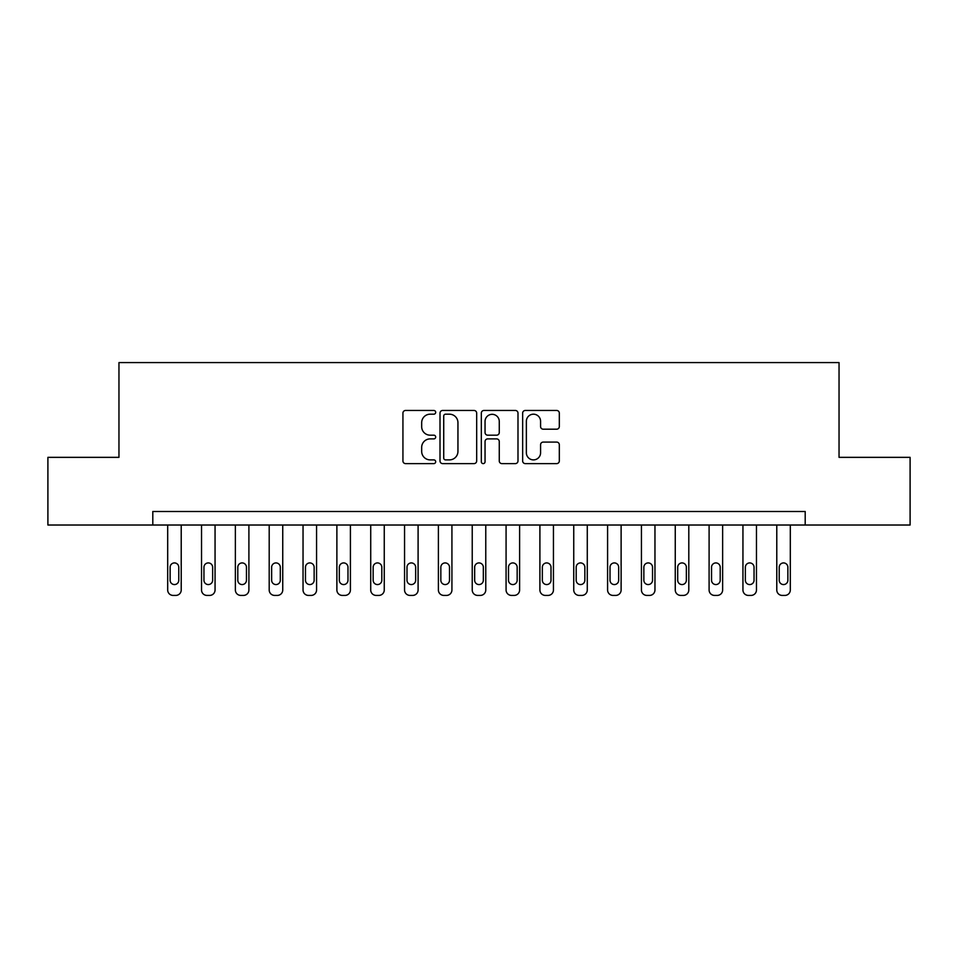 <?xml version="1.0" encoding="UTF-8"?>
<svg xmlns="http://www.w3.org/2000/svg" width="958" height="958" viewBox="0 0 958 958"><rect width="100%" height="100%" fill="white"/><g stroke="black" fill="none" stroke-linecap="round" stroke-linejoin="round"><path stroke-width="1.44" d="M435.686 412.323A1.856 1.856 0 0 0 433.83 410.467L405.593 410.467A2.658 2.658 0 0 0 402.935 413.126L402.935 460.954A2.658 2.658 0 0 0 405.593 463.612L433.83 463.612A1.856 1.856 0 0 0 435.686 461.756A1.856 1.856 0 0 0 433.83 459.888L430.178 459.888A8.502 8.502 0 0 1 421.676 451.386L421.676 447.398A8.502 8.502 0 0 1 430.178 438.896L433.83 438.896A1.856 1.856 0 0 0 435.686 437.04A1.856 1.856 0 0 0 433.83 435.183L430.178 435.183A8.502 8.502 0 0 1 421.676 426.681L421.676 422.694A8.502 8.502 0 0 1 430.178 414.191L433.83 414.191A1.856 1.856 0 0 0 435.686 412.323M556.658 429.196A2.658 2.658 0 0 0 559.316 426.549L559.316 413.126A2.658 2.658 0 0 0 556.658 410.467L525.295 410.467A2.658 2.658 0 0 0 522.649 413.126L522.649 460.954A2.658 2.658 0 0 0 525.295 463.612L556.658 463.612A2.658 2.658 0 0 0 559.316 460.954L559.316 444.751A2.658 2.658 0 0 0 556.658 442.093L543.234 442.093A2.658 2.658 0 0 0 540.575 444.751L540.575 452.787A7.113 7.113 0 0 1 533.474 459.888A7.113 7.113 0 0 1 526.361 452.787L526.361 421.292A7.113 7.113 0 0 1 533.474 414.191A7.113 7.113 0 0 1 540.575 421.292L540.575 426.549A2.658 2.658 0 0 0 543.234 429.196L556.658 429.196M152.801 525.02L47.9 525.02L47.9 457.349L118.96 457.349L118.96 362.591L839.04 362.591L839.04 457.349L910.1 457.349L910.1 525.02L805.199 525.02L805.199 511.488L152.801 511.488L152.801 525.02L805.199 525.02M476.677 413.126A2.658 2.658 0 0 0 474.018 410.467L442.668 410.467A2.658 2.658 0 0 0 440.009 413.126L440.009 460.954A2.658 2.658 0 0 0 442.668 463.612L474.018 463.612A2.658 2.658 0 0 0 476.677 460.954L476.677 413.126M483.982 410.467L515.332 410.467A2.658 2.658 0 0 1 517.991 413.126L517.991 460.954A2.658 2.658 0 0 1 515.332 463.612L501.92 463.612A2.658 2.658 0 0 1 499.262 460.954L499.262 441.554A2.658 2.658 0 0 0 496.603 438.896L487.706 438.896A2.658 2.658 0 0 0 485.047 441.554L485.047 461.756A1.856 1.856 0 0 1 483.179 463.612A1.856 1.856 0 0 1 481.323 461.756L481.323 413.126A2.658 2.658 0 0 1 483.982 410.467M445.59 414.191A1.856 1.856 0 0 0 443.722 416.047L443.722 458.032A1.856 1.856 0 0 0 445.59 459.888L449.434 459.888A8.502 8.502 0 0 0 457.948 451.386L457.948 422.694A8.502 8.502 0 0 0 449.434 414.191L445.59 414.191M499.262 421.424A7.113 7.113 0 0 0 492.149 414.323A7.113 7.113 0 0 0 485.047 421.424L485.047 432.525A2.658 2.658 0 0 0 487.706 435.183L496.603 435.183A2.658 2.658 0 0 0 499.262 432.525L499.262 421.424M181.218 525.02L181.218 589.984A5.413 5.413 0 0 1 175.805 595.409L173.099 595.409A5.413 5.413 0 0 1 167.686 589.984L167.686 525.02M178.787 580.249L178.787 567.256A4.335 4.335 0 0 0 174.452 562.921A4.335 4.335 0 0 0 170.129 567.256L170.129 580.249A4.335 4.335 0 0 0 174.452 584.572A4.335 4.335 0 0 0 178.787 580.249M215.059 525.02L215.059 589.984A5.413 5.413 0 0 1 209.646 595.409L206.94 595.409A5.413 5.413 0 0 1 201.527 589.984L201.527 525.02M212.628 580.249L212.628 567.256A4.335 4.335 0 0 0 208.293 562.921A4.335 4.335 0 0 0 203.958 567.256L203.958 580.249A4.335 4.335 0 0 0 208.293 584.572A4.335 4.335 0 0 0 212.628 580.249M248.9 525.02L248.9 589.984A5.413 5.413 0 0 1 243.488 595.409L240.781 595.409A5.413 5.413 0 0 1 235.369 589.984L235.369 525.02M246.457 580.249L246.457 567.256A4.335 4.335 0 0 0 242.134 562.921A4.335 4.335 0 0 0 237.8 567.256L237.8 580.249A4.335 4.335 0 0 0 242.134 584.572A4.335 4.335 0 0 0 246.457 580.249M282.742 525.02L282.742 589.984A5.413 5.413 0 0 1 277.329 595.409L274.611 595.409A5.413 5.413 0 0 1 269.198 589.984L269.198 525.02M280.299 580.249L280.299 567.256A4.335 4.335 0 0 0 275.976 562.921A4.335 4.335 0 0 0 271.641 567.256L271.641 580.249A4.335 4.335 0 0 0 275.976 584.572A4.335 4.335 0 0 0 280.299 580.249M316.571 525.02L316.571 589.984A5.413 5.413 0 0 1 311.158 595.409L308.452 595.409A5.413 5.413 0 0 1 303.039 589.984L303.039 525.02M314.14 580.249L314.14 567.256A4.335 4.335 0 0 0 309.805 562.921A4.335 4.335 0 0 0 305.482 567.256L305.482 580.249A4.335 4.335 0 0 0 309.805 584.572A4.335 4.335 0 0 0 314.14 580.249M350.412 525.02L350.412 589.984A5.413 5.413 0 0 1 345 595.409L342.293 595.409A5.413 5.413 0 0 1 336.881 589.984L336.881 525.02M347.982 580.249L347.982 567.256A4.335 4.335 0 0 0 343.647 562.921A4.335 4.335 0 0 0 339.312 567.256L339.312 580.249A4.335 4.335 0 0 0 343.647 584.572A4.335 4.335 0 0 0 347.982 580.249M384.254 525.02L384.254 589.984A5.413 5.413 0 0 1 378.841 595.409L376.135 595.409A5.413 5.413 0 0 1 370.722 589.984L370.722 525.02M381.811 580.249L381.811 567.256A4.335 4.335 0 0 0 377.488 562.921A4.335 4.335 0 0 0 373.153 567.256L373.153 580.249A4.335 4.335 0 0 0 377.488 584.572A4.335 4.335 0 0 0 381.811 580.249M418.095 525.02L418.095 589.984A5.413 5.413 0 0 1 412.682 595.409L409.964 595.409A5.413 5.413 0 0 1 404.551 589.984L404.551 525.02M415.652 580.249L415.652 567.256A4.335 4.335 0 0 0 411.329 562.921A4.335 4.335 0 0 0 406.994 567.256L406.994 580.249A4.335 4.335 0 0 0 411.329 584.572A4.335 4.335 0 0 0 415.652 580.249M451.925 525.02L451.925 589.984A5.413 5.413 0 0 1 446.512 595.409L443.805 595.409A5.413 5.413 0 0 1 438.393 589.984L438.393 525.02M449.494 580.249L449.494 567.256A4.335 4.335 0 0 0 445.159 562.921A4.335 4.335 0 0 0 440.836 567.256L440.836 580.249A4.335 4.335 0 0 0 445.159 584.572A4.335 4.335 0 0 0 449.494 580.249M485.766 525.02L485.766 589.984A5.413 5.413 0 0 1 480.353 595.409L477.647 595.409A5.413 5.413 0 0 1 472.234 589.984L472.234 525.02M483.335 580.249L483.335 567.256A4.335 4.335 0 0 0 479 562.921A4.335 4.335 0 0 0 474.665 567.256L474.665 580.249A4.335 4.335 0 0 0 479 584.572A4.335 4.335 0 0 0 483.335 580.249M519.607 525.02L519.607 589.984A5.413 5.413 0 0 1 514.195 595.409L511.488 595.409A5.413 5.413 0 0 1 506.075 589.984L506.075 525.02M517.164 580.249L517.164 567.256A4.335 4.335 0 0 0 512.841 562.921A4.335 4.335 0 0 0 508.506 567.256L508.506 580.249A4.335 4.335 0 0 0 512.841 584.572A4.335 4.335 0 0 0 517.164 580.249M553.449 525.02L553.449 589.984A5.413 5.413 0 0 1 548.036 595.409L545.318 595.409A5.413 5.413 0 0 1 539.905 589.984L539.905 525.02M551.006 580.249L551.006 567.256A4.335 4.335 0 0 0 546.671 562.921A4.335 4.335 0 0 0 542.348 567.256L542.348 580.249A4.335 4.335 0 0 0 546.671 584.572A4.335 4.335 0 0 0 551.006 580.249M587.278 525.02L587.278 589.984A5.413 5.413 0 0 1 581.865 595.409L579.159 595.409A5.413 5.413 0 0 1 573.746 589.984L573.746 525.02M584.847 580.249L584.847 567.256A4.335 4.335 0 0 0 580.512 562.921A4.335 4.335 0 0 0 576.189 567.256L576.189 580.249A4.335 4.335 0 0 0 580.512 584.572A4.335 4.335 0 0 0 584.847 580.249M621.119 525.02L621.119 589.984A5.413 5.413 0 0 1 615.707 595.409L613 595.409A5.413 5.413 0 0 1 607.588 589.984L607.588 525.02M618.688 580.249L618.688 567.256A4.335 4.335 0 0 0 614.353 562.921A4.335 4.335 0 0 0 610.018 567.256L610.018 580.249A4.335 4.335 0 0 0 614.353 584.572A4.335 4.335 0 0 0 618.688 580.249M654.961 525.02L654.961 589.984A5.413 5.413 0 0 1 649.548 595.409L646.842 595.409A5.413 5.413 0 0 1 641.429 589.984L641.429 525.02M652.518 580.249L652.518 567.256A4.335 4.335 0 0 0 648.195 562.921A4.335 4.335 0 0 0 643.86 567.256L643.86 580.249A4.335 4.335 0 0 0 648.195 584.572A4.335 4.335 0 0 0 652.518 580.249M688.802 525.02L688.802 589.984A5.413 5.413 0 0 1 683.389 595.409L680.671 595.409A5.413 5.413 0 0 1 675.258 589.984L675.258 525.02M686.359 580.249L686.359 567.256A4.335 4.335 0 0 0 682.024 562.921A4.335 4.335 0 0 0 677.701 567.256L677.701 580.249A4.335 4.335 0 0 0 682.024 584.572A4.335 4.335 0 0 0 686.359 580.249M722.631 525.02L722.631 589.984A5.413 5.413 0 0 1 717.219 595.409L714.512 595.409A5.413 5.413 0 0 1 709.1 589.984L709.1 525.02M720.2 580.249L720.2 567.256A4.335 4.335 0 0 0 715.865 562.921A4.335 4.335 0 0 0 711.543 567.256L711.543 580.249A4.335 4.335 0 0 0 715.865 584.572A4.335 4.335 0 0 0 720.2 580.249M756.473 525.02L756.473 589.984A5.413 5.413 0 0 1 751.06 595.409L748.354 595.409A5.413 5.413 0 0 1 742.941 589.984L742.941 525.02M754.042 580.249L754.042 567.256A4.335 4.335 0 0 0 749.707 562.921A4.335 4.335 0 0 0 745.372 567.256L745.372 580.249A4.335 4.335 0 0 0 749.707 584.572A4.335 4.335 0 0 0 754.042 580.249M790.314 525.02L790.314 589.984A5.413 5.413 0 0 1 784.901 595.409L782.195 595.409A5.413 5.413 0 0 1 776.782 589.984L776.782 525.02M787.871 580.249L787.871 567.256A4.335 4.335 0 0 0 783.548 562.921A4.335 4.335 0 0 0 779.213 567.256L779.213 580.249A4.335 4.335 0 0 0 783.548 584.572A4.335 4.335 0 0 0 787.871 580.249"/></g></svg>
